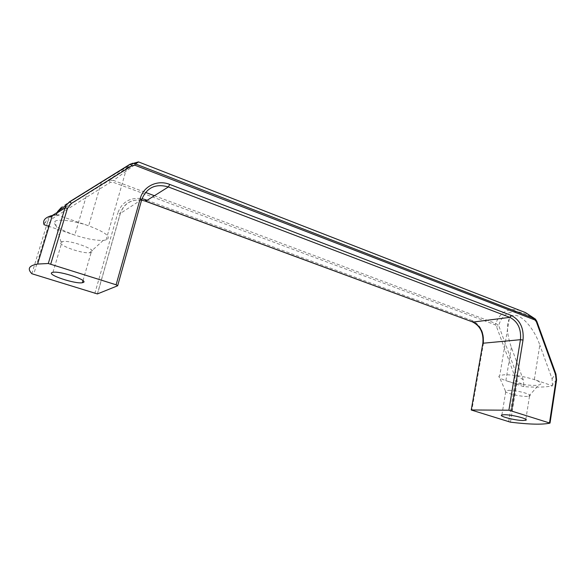 <?xml version="1.0" encoding="UTF-8"?>
<svg xmlns="http://www.w3.org/2000/svg" width="586" height="586" viewBox="0 0 586 586"><rect width="100%" height="100%" fill="white"/><g stroke="black" fill="none" stroke-linecap="round" stroke-linejoin="round"><path stroke-width="0.44" stroke-dasharray="2.93 2.2" d="M511.38 347.417L505.872 380.636C515.453 383.969 532.842 386.328 538.688 385.024C542.775 383.984 541.325 382.175 534.344 379.589C523.803 376.322 513.732 374.71 504.121 374.769L499.777 375.501L498.986 376.102C498.452 377.355 500.744 378.864 505.872 380.636L523.657 386.635C536.124 387.493 545.734 387.229 552.495 385.852L534.344 379.589L539.809 345.015C532.132 322.871 514.347 308.038 509.285 318.821C506.289 325.267 506.985 334.796 511.38 347.417L523.291 379.875L523.869 385.317L517.101 381.427L515.328 381.068L514.786 376.285L496.437 326.395L495.126 324.776L112.812 182.136L110.065 182.539L53.165 218.102L49.319 222.848L33.614 274.519M508.502 390.379C516.449 390.034 533.714 394.7 529.532 396.041L528.74 396.253C523.342 397.44 503.396 392.972 505.454 391.038L508.502 390.379M56.498 214.71L88.647 225.8C106.073 232.495 111.889 237.227 106.081 239.996L103.268 240.399C95.804 240.619 86.31 238.846 74.774 235.089L49.034 226.401M101.305 182.51L88.647 225.8C74.312 220.761 57.919 218.681 54.835 221.42L54.798 221.449C52.762 225.002 59.42 229.551 74.774 235.089L86.948 193.893L126.635 168.189C134.765 162.439 122.716 169.186 101.305 182.51L61.596 207.18L69.58 201.767M61.025 242.018L62.094 241.615C70.276 239.476 100.484 251.072 91.101 252.61L89.563 252.793C80.516 253.548 56.395 244.552 61.025 242.018M31.871 273.735L47.627 221.955L49.319 222.848M44.089 224.731L44.602 223.046L47.627 221.955C48.455 219.31 50.022 217.274 52.344 215.846L53.165 218.102M44.602 223.046L48.968 217.56L109.421 180.268L110.065 182.539M130.004 164.241C139.541 159.458 132.685 164.798 109.421 180.268L113.494 180.422L112.812 182.136M154.396 195.724L495.771 323.45L495.126 324.776M520.112 310.507C508.326 307.628 500.217 311.935 495.771 323.45L498.715 325.64L496.437 326.395M549.983 423.114L556.532 380.05L555.411 373.912L536.293 321.201C519.364 306.566 503 309.401 498.715 325.64L517.064 375.575L514.786 376.285M523.291 379.875L517.064 375.575L517.101 381.427L510.465 422.176M523.869 385.317L523.657 386.635M552.495 385.852L552.093 378.812L539.809 345.015M556.59 379.867L552.708 384.475M536.813 321.333L535.208 318.945M138.64 161.97L113.494 180.422L145.518 192.406M48.968 217.56L52.322 215.465M57.208 212.425L86.948 193.893M552.093 378.812L555.411 373.912L555.96 374.132M482.82 343.477L483.384 343.777L471.803 410.376M472.726 322.066L472.177 320.586C480.696 324.886 484.432 332.614 483.384 343.777M147.159 200.273L472.177 320.586M141.578 200.119C131.059 199.203 123.99 203.642 120.364 213.443L117.735 213.121C121.947 201.972 130.041 197.16 142.017 198.676M94.815 293.498L117.735 213.121M141.753 199.504L120.364 213.443L97.488 293.908M508.677 421.81L515.328 381.068M528.74 396.253L538.688 385.024M505.454 391.038L498.986 376.102M525.832 419.356L529.532 396.041M501.887 414.954L505.894 390.737M89.563 252.793L103.268 240.399M61.047 242.003L54.835 221.42M83 280.613L91.101 252.61M52.938 272.292L62.094 241.615M97.393 293.93L120.269 213.487C123.778 203.598 130.883 199.152 141.57 200.163M525.723 312.748L525.188 312.492M106.081 239.996L126.635 168.189M509.285 318.821L499.777 375.501"/><path stroke-width="0.88" d="M522.866 420.492C514.764 420.455 497.8 415.987 501.887 414.954L504.487 414.727C512.442 414.683 529.847 419.246 525.686 420.265L522.866 420.492M83.271 282.467L82.392 282.716C75.565 284.261 46.99 274.885 51.883 272.607L52.938 272.292C60.233 270.776 89.101 280.555 83.271 282.467M141.753 199.504C146.734 187.535 155.612 183.345 168.387 186.941L509.827 317.356C517.834 321.509 521.372 328.951 520.449 339.69L508.897 410.207L549.983 423.114C542.402 424.769 529.231 424.454 510.465 422.176L471.247 410.002L482.82 343.477M61.596 207.18L57.545 211.619L57.04 212.938L65.002 207.935L48.294 263.502L116.109 284.796L117.654 285.778L97.393 293.93L31.871 273.735C27.081 268.776 28.985 265.553 37.599 264.052L52.352 215.458L57.208 212.425M508.897 410.207L471.576 409.973M48.294 263.502L37.599 264.052M536.337 321.707L536.776 321.223L535.362 319.062L534.718 318.703L534.981 319.993L536.337 321.707L555.513 374.557L556.099 379.618L549.529 422.755M520.112 310.507L525.188 312.485L534.718 318.703L135.124 163.809L138.64 161.97M69.58 201.767L130.004 164.241L132.018 165.655L134.934 165.245L135.124 163.809L133.059 163.355L130.055 164.212M57.04 212.938L56.498 214.71L52.352 215.458C45.195 217.289 42.441 220.38 44.089 224.731L49.034 226.401M550.034 422.975L556.561 380.036L556.099 379.618M536.813 321.333L555.916 373.993L555.513 374.557M50.755 263.993L67.427 208.411L65.002 207.935L66.02 205.342L69.536 201.796L71.521 203.327L132.018 165.655M511.512 410.654L523.02 340.07L520.449 339.69L483.186 343.213C484.139 333.031 480.74 325.984 472.975 322.08L145.555 201.232M523.02 340.07C524.03 328.255 520.141 320.051 511.336 315.466L509.827 317.356L472.975 322.08L145.694 201.188L141.57 200.163M145.416 201.093L145.57 199.687L147.159 200.273M142.017 198.676L145.57 199.687M511.336 315.466L169.706 184.407L168.387 186.941L145.694 201.188L141.578 200.119M117.713 285.572L141.666 199.804L140.244 198.559L116.109 284.796M169.706 184.407C157.656 179.47 143.467 186.062 140.244 198.559M145.518 192.406L154.396 195.724M134.934 165.245L534.981 319.993M67.427 208.411L71.521 203.327M525.686 420.265L525.832 419.356M82.392 282.716L83 280.613M471.247 410.002L482.857 343.286C483.743 333.075 480.366 326.006 472.726 322.066M535.208 318.945L525.723 312.748M138.45 161.89L525.195 312.485M138.413 161.912L130.356 164.183L69.844 201.767L66.02 205.342M555.96 374.132L556.59 379.867M57.545 211.627L66.006 205.378"/></g></svg>
